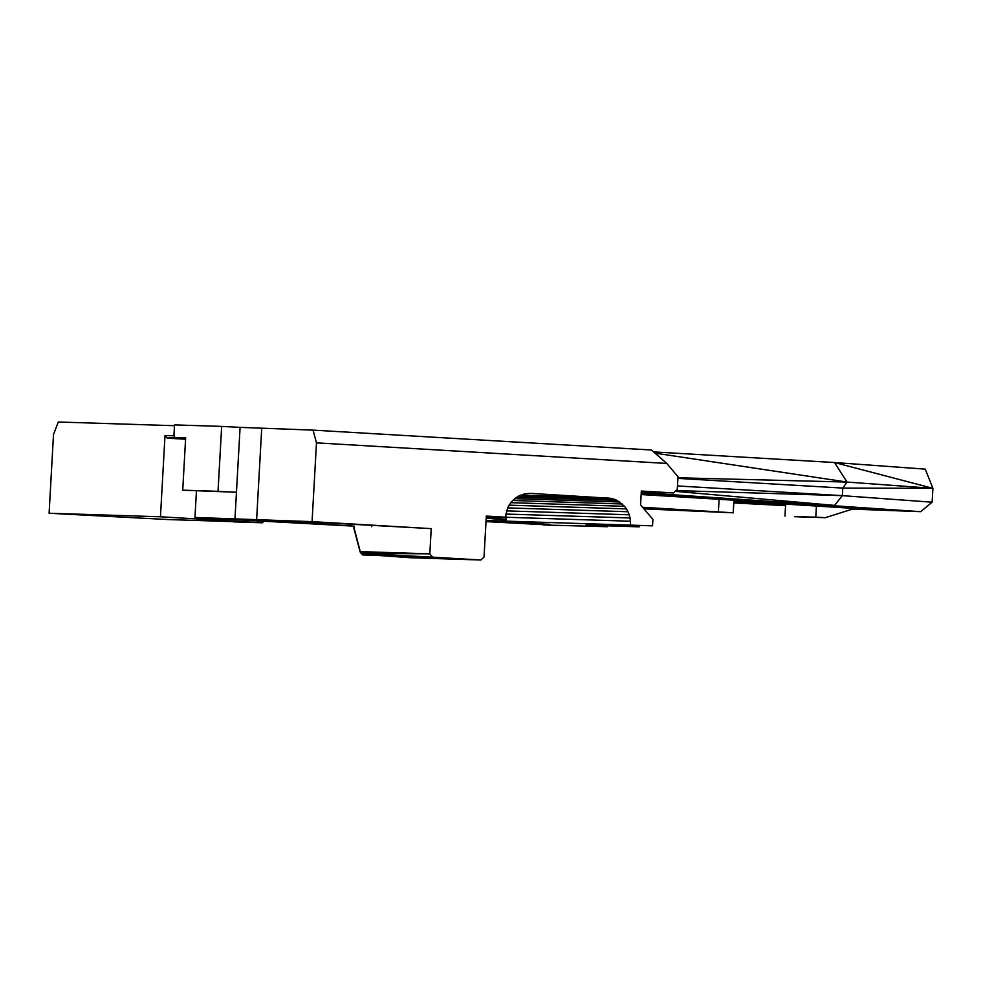 <?xml version="1.0" encoding="UTF-8"?>
<svg xmlns="http://www.w3.org/2000/svg" width="982" height="982" viewBox="0 0 982 982"><rect width="100%" height="100%" fill="white"/><g stroke="black" fill="none" stroke-linecap="round" stroke-linejoin="round"><path stroke-width="1.47" d="M272.345 521.258L235.312 519.159M272.358 521.258L252.902 520.079M235.299 519.429L252.877 520.079M185.635 438.291L174.784 437.542L185.647 437.886L182.726 490.19L236.453 492.277L240.087 427.366L313.062 430.128L651.459 450.014L666.79 463.443L316.474 442.857L313.062 430.128M182.726 490.19L218.029 491.319L221.662 426.409L174.526 424.899L173.961 434.989L174.784 437.542M185.61 438.745L167.247 438.156L165.001 435.505L160.459 516.79L262.341 522.78L263.79 521.417M174.219 435.799L165.001 435.505M174.71 437.334L167.247 438.156L185.573 439.236M194.952 517.465L312.067 521.638L431.221 528.635L320.341 522.51L275.144 521.061L354.563 526.192L194.952 517.465L196.437 491M353.275 526.057L360.148 551.933L354.797 531.839L360.148 551.933L362.063 554.29L432.62 557.162L429.821 553.836L360.198 551.688L353.594 526.156L360.284 551.639M353.594 526.156L360.148 551.859L429.821 553.836L431.221 528.635M218.029 491.319L236.453 492.277L234.98 518.742M816.435 505.73L815.797 517.133L794.512 516.704L825.334 517.686L855.752 508.038M785.661 503.926L784.974 516.139M815.797 517.133L825.334 517.686M653.619 451.904L834.516 462.534L925.24 469.138L932.9 488.324L847.024 482.064L842.777 488.079L677.899 478.394M174.477 425.697L58.319 422.002L53.507 434.474L49.1 513.242L167.947 519.552M221.662 426.409L240.087 427.366M635.366 525.284L635.293 526.561L639.196 526.843L639.282 525.407M639.196 526.843L585.984 525.149L607.453 526.708L607.502 525.836M486.016 521.614L543.365 524.67M607.453 526.708L543.353 524.989M635.293 526.561L587.629 523.762L652.539 525.836L652.895 519.404L640.559 504.895L641.332 491.037L673.505 492.927L641.283 491.896M486.078 520.485L652.539 525.836M549.969 524.327L506.945 522.08L549.846 524.314M666.79 463.443L677.997 476.749L677.285 489.355L673.505 492.927M641.246 492.51L658.701 493.786L659.744 492.485M641.234 492.768L664.949 494.155L664.47 495.394L834.553 505.399L842.347 495.652L842.777 488.079L932.9 488.324L932.127 502.195L842.347 495.652L677.482 485.955M651.201 492.215L658.701 493.786L920.662 511.671L852.548 509.106M664.544 494.142L664.47 495.394L641.16 494.032M785.612 504.858L733.836 501.814M733.898 500.881L854.598 508.455M641.136 494.547L733.935 500.206L733.223 512.813L644.008 508.86M785.563 505.632L733.775 502.944M735.923 500.832L895.437 510.21L756.913 500.967M735.874 500.832L756.877 501.483M785.575 505.46L733.787 502.772M785.6 504.993L733.836 501.949M486.299 516.581L505.386 517.183L486.323 516.066L484.028 557.027L480.873 559.998L411.041 557.776L362.063 554.29M932.9 488.324L834.516 462.534L847.024 482.064L655.031 453.132M371.662 526.733L371.736 525.53M643.492 508.234L693.476 510.591M693.673 510.836L694.716 510.701M694.655 510.689L642.915 507.559M645.518 507.694L645.714 508.369L646.352 507.743M649.691 507.927L649.937 508.615L650.55 507.976M653.914 508.16L654.221 508.848L654.785 508.21M658.161 508.394L658.505 509.093L659.02 508.443M662.384 508.639L662.752 509.327L663.218 508.688M666.52 508.872L666.913 509.548L667.306 508.922M670.534 509.118L670.939 509.756L671.258 509.155M674.389 509.339L675.039 509.388M733.223 512.813L642.682 507.277M233.691 521.651L167.775 519.539M262.341 522.78L233.507 521.859M480.873 559.998L432.62 557.162L362.788 554.94M256.609 519.859L261.715 428.483M312.067 521.638L316.474 442.857M920.662 511.671L932.127 502.195M506.196 520.57L505.755 514.04L630.051 517.968L630.469 521.233L506.172 517.269M719.094 499.126L718.394 511.732M516.704 497.187L617.089 500.378L624.515 506.307L510.775 502.674M624.515 506.307L626.43 508.897L509.069 505.153M626.43 508.897L628.001 511.745L507.633 507.903M628.001 511.745L629.216 514.789L506.516 510.873M629.216 514.789L630.051 517.968M630.493 524.535L630.469 521.233M519.932 495.419L611.172 498.328L617.089 500.378M505.386 517.183L507.731 507.645L511.168 502.133L515.82 497.739L524.4 493.872L530.624 493.381L611.172 498.328M608.067 497.923L520.558 495.137M518.447 496.094L614.192 499.151M619.802 502.011L514.715 498.647M622.293 503.987L512.69 500.489M160.459 516.79L49.1 513.242M675.199 491.331L834.553 505.399M675.997 490.57L842.347 495.652M358.639 545.783L358.712 546.52M356.724 538.615L354.809 531.458M360.148 551.933L429.821 553.836L360.406 551.626M360.173 552.007L429.821 553.836L360.21 552.08M360.247 552.166L429.821 553.836L360.296 552.265M360.357 552.363L429.821 553.836L360.419 552.461M360.504 552.584L429.821 553.836L360.689 552.817M360.897 553.087L429.821 553.836L361.155 553.357L432.62 557.162L361.425 553.664M677.936 477.78L847.024 482.064M506.184 519.957L486.2 518.177M506.184 519.343L486.274 516.974M506.172 517.686L503.361 517.121"/></g></svg>
